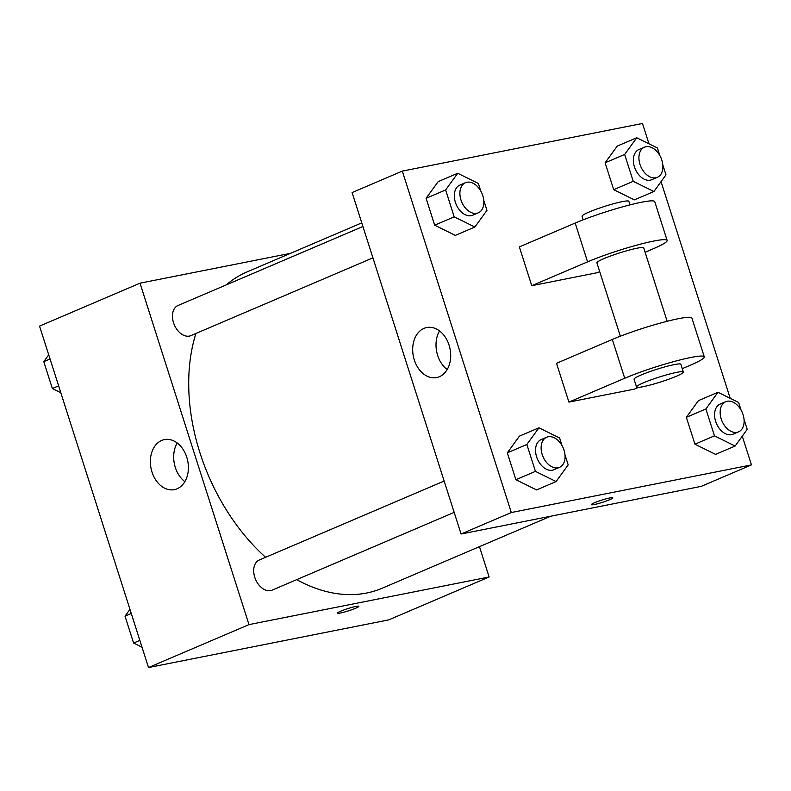 <?xml version="1.0" encoding="UTF-8"?>
<svg xmlns="http://www.w3.org/2000/svg" width="791" height="791" viewBox="0 0 791 791"><rect width="100%" height="100%" fill="white"/><g stroke="black" fill="none" stroke-linecap="round" stroke-linejoin="round"><path stroke-width="1.19" d="M479.465 546.65L489.135 576.975L388.678 619.897L148.52 667.535L39.55 326.1L140.007 283.178L290.544 253.318M296.704 579.645A171.983 115.476 66.9 0 0 366.579 593.032A171.983 115.476 66.9 0 0 382.142 588.237L550.694 516.226M361.774 222.884L247 271.916A171.983 115.476 66.9 0 0 226.345 284.859M195.911 333.476A171.983 115.476 66.9 0 0 265.618 557.309M489.135 576.975L248.977 624.613L140.007 283.178M362.921 226.503L178.005 305.504A16.384 10.995 66.9 0 0 173.901 323.816A16.384 10.995 66.9 0 0 189.395 336.086A16.384 10.995 66.9 0 0 190.878 335.631L372.927 257.856M454.163 512.38L272.114 590.155A16.384 10.995 -113.1 0 1 255.562 579.417A16.384 10.995 -113.1 0 1 259.24 560.028L444.156 481.027M248.977 624.613L148.52 667.535M177.085 488.789A25.5 18.707 78.8 0 1 174.336 489.639A25.5 18.707 78.8 0 1 151.022 468.262A25.5 18.707 78.8 0 1 164.419 439.608A25.5 18.707 78.8 0 1 187.299 459.077A25.5 18.707 78.8 0 1 177.085 488.789M355.802 606.45A11.262 1.167 -17.7 0 1 358.857 606.311A11.262 1.167 -17.7 0 1 348.485 610.85A11.262 1.167 -17.7 0 1 337.401 613.154A11.262 1.167 -17.7 0 1 343.917 609.93A11.262 1.167 -17.7 0 1 355.802 606.45M358.857 606.302A11.262 1.167 -17.7 0 1 348.485 610.84A11.262 1.167 -17.7 0 1 337.401 613.154M184.867 481.63A25.5 18.707 78.8 0 1 177.204 442.99M742.284 436.167L751.45 464.9L701.222 486.366L461.064 534.004L352.094 192.569L402.322 171.103L642.48 123.465L648.966 143.794M142.034 647.206L133.59 643.043L125.018 616.169L129.951 609.357M139.849 640.374L133.59 643.043M131.266 613.49L125.018 616.169M60.798 392.682L52.364 388.519L43.782 361.645L48.716 354.833M58.623 385.85L52.364 388.519M50.041 358.966L43.782 361.645M565.001 454.904L568.185 464.871L556.103 481.561L535.438 471.367L526.855 444.483L538.938 427.802L559.603 437.987L562.025 445.56M546.67 437.235L541.084 439.618A16.384 10.995 66.9 0 0 536.98 457.93A16.384 10.995 66.9 0 0 552.474 470.2A16.384 10.995 66.9 0 0 553.957 469.745L559.534 467.352A16.384 10.995 66.9 0 0 563.212 447.973A16.384 10.995 66.9 0 0 546.67 437.235A16.384 10.995 66.9 0 0 542.557 455.547A16.384 10.995 66.9 0 0 558.05 467.817A16.384 10.995 66.9 0 0 559.534 467.352M538.938 427.802L519.41 436.148L507.328 452.828L519.41 436.148M556.103 481.561L536.565 489.906L515.9 479.712L507.328 452.828L526.855 444.483M535.438 471.367L515.9 479.712L507.328 452.828M483.776 200.38L486.959 210.347L474.867 227.037L454.202 216.843L445.63 189.959L457.712 173.269L478.377 183.463L480.79 191.036M465.434 182.711L459.858 185.094A16.384 10.995 66.9 0 0 455.754 203.406A16.384 10.995 66.9 0 0 471.248 215.676A16.384 10.995 66.9 0 0 472.731 215.221L478.308 212.828A16.384 10.995 66.9 0 0 481.986 193.449A16.384 10.995 66.9 0 0 465.434 182.711A16.384 10.995 66.9 0 0 461.331 201.023A16.384 10.995 66.9 0 0 476.825 213.293A16.384 10.995 66.9 0 0 478.308 212.828M457.712 173.269L438.174 181.623L426.092 198.304L438.174 181.623M474.867 227.037L455.339 235.382L434.674 225.188L426.092 198.304L445.63 189.959M454.202 216.843L434.674 225.188L426.092 198.304M744.034 419.388L747.218 429.355L735.126 446.045L714.461 435.851L705.888 408.977L717.971 392.287L738.636 402.481L741.048 410.045M725.693 401.719L720.117 404.102A16.384 10.995 66.9 0 0 716.013 422.414A16.384 10.995 66.9 0 0 731.507 434.684A16.384 10.995 66.9 0 0 732.98 434.229L738.567 431.846A16.384 10.995 66.9 0 0 742.245 412.457A16.384 10.995 66.9 0 0 725.693 401.719A16.384 10.995 66.9 0 0 721.59 420.031A16.384 10.995 66.9 0 0 737.083 432.301A16.384 10.995 66.9 0 0 738.567 431.846M717.971 392.287L698.433 400.632L686.351 417.322L698.433 400.632M735.126 446.045L715.598 454.39L694.933 444.196L686.351 417.322L705.888 408.977M714.461 435.851L694.933 444.196L686.351 417.322M662.799 164.864L665.982 174.831L653.9 191.521L633.235 181.327L624.653 154.453L636.745 137.763L657.41 147.957L659.823 155.52M644.467 147.195L638.881 149.578A16.384 10.995 66.9 0 0 634.778 167.89A16.384 10.995 66.9 0 0 650.271 180.16A16.384 10.995 66.9 0 0 651.754 179.705L657.341 177.322A16.384 10.995 66.9 0 0 661.019 157.933A16.384 10.995 66.9 0 0 644.467 147.195A16.384 10.995 66.9 0 0 640.364 165.507A16.384 10.995 66.9 0 0 655.858 177.777A16.384 10.995 66.9 0 0 657.341 177.322M636.745 137.763L617.207 146.108L605.125 162.798L617.207 146.108M653.9 191.521L634.362 199.866L613.697 189.672L605.125 162.798L624.653 154.453M633.235 181.327L613.697 189.672L605.125 162.798M609.574 499.744A11.262 1.167 162.3 0 0 612.798 497.816A11.262 1.167 -17.7 0 1 609.574 499.754A11.262 1.167 -17.7 0 1 598.065 503.64A11.262 1.167 -17.7 0 1 591.342 504.668A11.262 1.167 162.3 0 0 598.085 503.63A11.262 1.167 162.3 0 0 609.574 499.744M591.342 504.668A11.262 1.167 -17.7 0 1 601.714 500.13A11.262 1.167 -17.7 0 1 612.798 497.816M751.45 464.9L511.293 512.538L461.064 534.004L352.094 192.569M701.222 486.366L461.064 534.004M423.976 328.394A25.5 18.707 78.8 0 1 426.735 327.543A25.5 18.707 78.8 0 1 450.039 348.91A25.5 18.707 78.8 0 1 436.652 377.564A25.5 18.707 78.8 0 1 413.772 358.105A25.5 18.707 78.8 0 1 423.976 328.394M511.293 512.538L402.322 171.103M439.519 330.925A25.5 18.707 -101.2 0 0 447.182 369.555M661.049 181.643L730.202 398.318M634.362 199.866L613.697 189.672M455.339 235.382L434.674 225.188M536.565 489.906L515.9 479.712M715.598 454.39L694.933 444.196M599.726 271.659L597.254 272.707L531.76 285.699L519.371 246.901L575.186 223.062A49.141 5.112 -17.7 0 1 625.384 206.085A49.141 5.112 -17.7 0 1 654.75 201.626L667.129 240.424A49.141 5.112 -17.7 0 1 653.069 248.868L645.12 252.26M638.495 387.363L634.402 389.113L568.907 402.105L624.712 378.256A49.141 5.112 -17.7 0 1 674.911 361.289A49.141 5.112 -17.7 0 1 704.277 356.82A49.141 5.112 -17.7 0 1 690.217 365.264L682.267 368.655M704.277 356.82L691.898 318.022A49.141 5.112 162.3 0 0 662.532 322.491A49.141 5.112 162.3 0 0 612.333 339.458L556.518 363.306L568.907 402.105M620.332 336.215L596.908 262.83A24.57 2.551 -17.7 0 1 611.117 255.8A24.57 2.551 -17.7 0 1 637.062 248.206A24.57 2.551 -17.7 0 1 643.726 247.89L667.139 321.275M575.186 223.062L587.565 261.861L531.76 285.699M587.565 261.861A49.141 5.112 -17.7 0 1 637.764 244.884A49.141 5.112 -17.7 0 1 667.129 240.424M636.537 386.987L634.056 379.235A24.57 2.551 -17.7 0 1 648.264 372.195A24.57 2.551 -17.7 0 1 674.209 364.611A24.57 2.551 -17.7 0 1 680.873 364.295L683.345 372.047A24.57 2.551 -17.7 0 1 660.712 381.954A24.57 2.551 -17.7 0 1 636.537 386.987A24.57 2.551 -17.7 0 1 650.736 379.957A24.57 2.551 -17.7 0 1 676.681 372.363A24.57 2.551 -17.7 0 1 683.345 372.047M629.992 204.879L628.865 201.329A24.57 2.551 162.3 0 0 604.68 206.372A24.57 2.551 162.3 0 0 582.047 216.269L583.185 219.819M612.333 339.458L624.712 378.256"/></g></svg>
